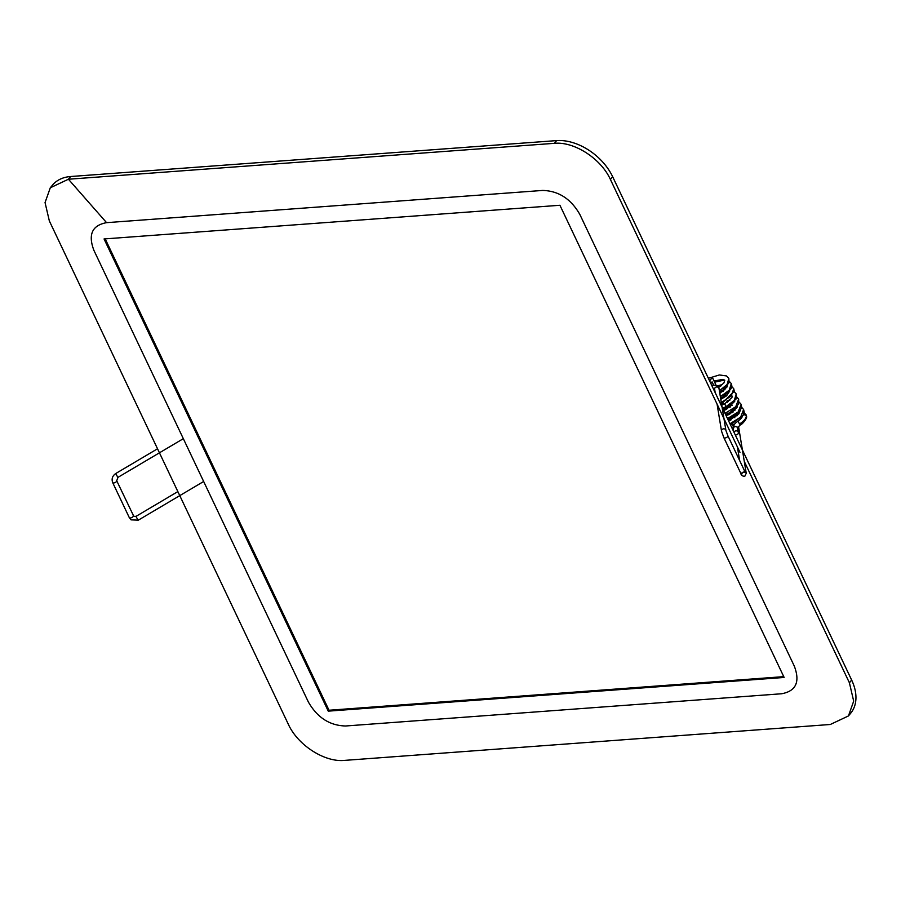 <?xml version="1.0" encoding="UTF-8"?>
<svg xmlns="http://www.w3.org/2000/svg" width="901" height="901" viewBox="0 0 901 901"><rect width="100%" height="100%" fill="white"/><g stroke="black" fill="none" stroke-linecap="round" stroke-linejoin="round"><path stroke-width="1.35" d="M848.449 715.946L850.702 713.22A47.573 31.817 -140.3 0 0 851.659 680.075L612.669 176.742A47.573 31.817 -140.3 0 0 556.615 140.601L70.683 176.517A47.573 31.817 -140.3 0 0 52.551 185.054L50.298 187.78L45.05 202.579L49.341 220.925L288.331 724.258C297.702 745.071 324.461 762.392 344.385 760.399L830.317 724.483L848.449 715.946L853.686 701.147L849.406 682.789L744.282 461.413M308.367 702.003C317.298 717.579 329.698 725.575 345.567 725.992L781.629 693.759C796.045 691.112 800.268 681.888 794.299 666.098L579.827 214.415C570.907 198.839 558.507 190.854 542.639 190.438L106.566 222.66C92.15 225.318 87.926 234.53 93.895 250.332L308.367 702.003M328.268 711.148L784.14 677.462L559.926 205.27L104.054 238.956L328.268 711.148L329.023 710.247L783.757 676.64M739.98 452.347L610.405 179.468C601.035 158.655 574.275 141.333 554.363 143.327L68.431 179.231L50.298 187.78M105.203 238.878L329.023 710.247M732.31 428.718L733.189 428.651M713.727 385.301L712.105 381.878L710.81 383.432M728.076 413.897L727.028 413.976M729.754 419.055L730.317 420.226M732.22 424.247L733.268 426.455M708.299 378.127L712.376 377.463L716.261 385.651M712.376 377.463L709.583 380.83M714.718 389.683A2.219 1.993 -9.3 0 1 718.897 388.23A2.219 1.993 -9.3 0 1 719.043 388.714L725.913 430.464A2.219 1.993 170.7 0 0 721.532 431.185L723.897 437.728A2.219 0.946 -25.4 0 0 726.06 437.728A2.219 0.946 -25.4 0 0 727.907 435.825L744.541 470.851A2.219 0.946 154.6 0 1 742.694 472.755A2.219 0.946 154.6 0 1 740.532 472.755L723.897 437.728M734.214 391.71L736.218 393.928L736.14 398.94L726.645 407.838L724.663 403.862L721.735 405.112M743.55 414.471L746.321 415.451L746.49 416.318C747.571 417.805 742.57 424.337 740.284 424.968L737.84 421.263C734.416 423.616 732.84 425.982 733.132 428.347L733.673 431.579M745.915 414.494L746.332 415.462C746.501 417.951 744.417 420.677 740.059 423.639M735.148 434.676A2.219 1.993 170.7 0 0 738.324 432.491A2.219 1.993 170.7 0 0 734.022 432.311M106.566 222.66L68.431 179.231L70.683 176.517M849.406 682.789L851.659 680.075M610.405 179.468L612.669 176.742M554.363 143.327L556.615 140.601M117.738 477.248L115.745 473.521L157.529 448.788M112.659 482.418A2.219 0.946 -25.4 0 0 112.704 482.654A2.219 0.946 -25.4 0 0 112.828 482.812A2.219 0.946 -25.4 0 0 115.317 482.452A2.219 0.946 -25.4 0 0 116.713 480.751A2.219 0.946 -25.4 0 0 116.578 480.593M133.213 515.62A2.219 0.946 154.6 0 1 133.348 515.777A2.219 0.946 154.6 0 1 131.951 517.467A2.219 0.946 154.6 0 1 129.462 517.838A2.219 0.946 154.6 0 1 129.327 517.681A2.219 0.946 154.6 0 1 129.293 517.478M138.067 520.057L136.028 516.588M738.291 426.59A2.219 1.993 -9.3 0 1 738.707 427.468L738.46 426.421M738.707 427.468L746.231 473.273A2.219 1.993 170.7 0 0 745.026 471.809M710.821 377.575L719.313 374.962L726.465 375.92L728.83 378.397L727.186 384.479L719.381 390.741M720.575 398.017L722.805 396.868L731.207 388.556L731.781 385.358L731.297 383.578L729.224 390.212L720.35 396.688M731.758 386.529L733.763 388.759L731.218 395.933L721.318 402.533M736.218 393.928L734.326 400.382L725.812 406.813L722.568 408.187M725.575 414.528L730.024 412.523L738.583 404.155L738.674 399.132L735.734 406.723L725.035 413.379M739.135 402.094L741.174 404.358L738.167 411.96L727.49 418.571M730.508 424.9L743.19 415.237L744.102 411.656L743.607 409.516L740.645 417.118L729.956 423.752M733.29 428.831L734.461 426.173L737.367 427.153L738.324 432.491M177.857 491.597L136.074 516.329L133.81 516.352L116.713 480.751L118.008 477.339L183.331 438.674M115.745 473.521C112.388 475.908 111.375 478.949 112.704 482.654L129.327 517.681L131.096 519.866L138.337 520.147L203.66 481.483M739.642 460.524L737.401 446.907M735.52 435.465L735.407 434.766M732.84 423.966L733.549 425.722M734.822 417.749L734.281 416.622M732.355 412.557L731.815 411.43M729.889 407.376L729.36 406.25M727.434 402.206L726.893 401.058M730.948 419.956L730.396 418.774M728.492 414.764L727.929 413.582M726.026 409.572L725.451 408.378M723.559 404.38L723.007 403.209M746.231 473.273L744.857 476.19C742.537 476.415 741.095 475.266 740.532 472.755M743.167 472.09L745.465 472.541L744.541 470.851M727.907 435.825L725.913 430.464M714.662 389.435L715.191 392.656M717.072 404.099L721.532 431.185M741.85 473.994L742.154 472.946M714.73 389.818L713.806 389.75M711.756 385.515C714.189 384.322 718.75 386.338 718.987 388.466M714.043 380.988L722.962 379.389L724.776 380.222L723.908 382.948L718.615 387.543M717.005 385.966L722.557 384.536M727.355 385.763L727.096 386.889L719.82 393.444M722.793 390.11L725.012 389.728M729.821 390.966L726.251 396.023L720.789 399.334M725.249 395.302L727.479 394.92M732.276 396.158L731.905 397.555L724.663 403.862M728.83 378.397L728.988 382.722L722.748 390.133L719.595 392.093M733.763 388.759L734.259 391.225L721.532 403.828M731.297 383.578L729.292 381.348M724.629 380.042L714.606 382.159M718.187 386.889L720.856 386.011M719.662 392.476L723.312 391.214M727.738 400.483L729.934 400.112M734.732 401.362L726.33 409.437L723.649 410.484M730.227 405.653L732.4 405.292M737.209 406.509L736.984 407.567L729.697 414.178L726.116 415.665M732.648 410.856L734.878 410.484M739.665 411.734L738.921 413.75L728.582 420.857M735.103 416.059L737.322 415.676M726.634 407.838L723.109 409.336M741.174 404.358L741.636 407.004L739.834 411.498L728.042 419.708M744.068 412.455L746.321 415.451M721.611 404.335L723.143 403.524M727.276 401.857L728.29 401.564M733.155 411.971L732.209 412.241M738.674 399.132L736.68 396.902M725.789 396.395L720.631 398.355M743.607 409.516L741.613 407.286M730.711 406.768L729.742 407.049M725.609 408.705L723.402 409.944M742.075 416.285C742.525 417.095 741.106 418.751 737.84 421.263M737.525 427.738L740.273 424.968"/></g></svg>
